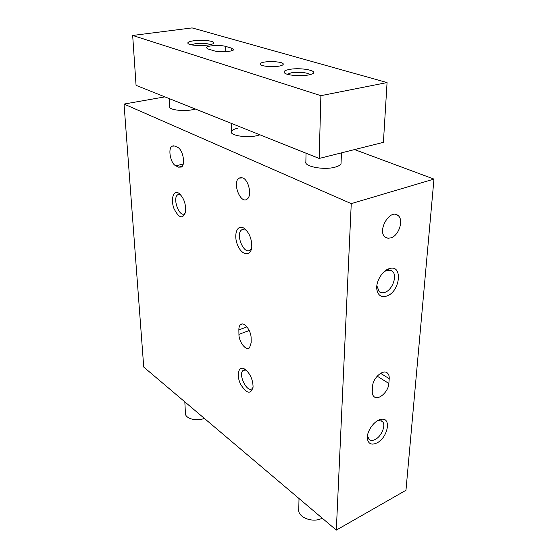 <?xml version="1.0" encoding="UTF-8"?>
<svg xmlns="http://www.w3.org/2000/svg" width="558" height="558" viewBox="0 0 558 558"><rect width="100%" height="100%" fill="white"/><g stroke="black" fill="none" stroke-linecap="round" stroke-linejoin="round"><path stroke-width="0.84" d="M164.903 96.869L124.036 104.06L143.734 367.073L336.314 530.1L405.966 490.28L433.964 179.09L354.56 149.579M251.114 338.225C251.274 330.573 243.972 321.262 240.554 324.623C239.41 325.635 238.838 327.379 238.859 329.862L238.936 334.354C238.824 341.914 246.043 351.212 249.503 347.836L251.163 342.779L251.114 338.225M174.807 146.043L172.045 146.161C167.672 148.616 170.56 163.627 175.784 165.782L178.511 167.142L181.42 167.044C185.814 164.61 182.85 149.342 177.556 147.326L174.807 146.043M178.441 192.984L178.769 193.173C183.721 197.483 186.002 203.705 185.626 211.845C182.885 219.378 179.02 218.338 174.033 208.727C170.518 199.792 173.14 189.999 178.441 192.984M245.415 369.542C250.333 373.951 252.886 379.747 253.074 386.924C250.898 394.659 246.782 393.85 240.721 384.497C236.278 375.757 238.217 365.929 244.013 368.705L245.415 369.542M243.49 227.929L243.972 228.208C249.133 232.358 251.742 238.503 251.784 246.636C251.184 256.729 242.144 255.822 237.827 245.632C233.265 235.657 236.78 224.156 243.49 227.929M242.814 177.89C248.959 180.283 252.132 196.025 247.131 199.101C240.575 204.556 232.009 182.578 238.943 178.121L242.814 177.89M124.036 104.06L351.254 203.635L336.314 530.1M376.79 443.01C387.768 437.932 391.849 417.182 381.295 419.302C374.697 419.965 366.487 431.278 367.373 438.546C368.266 443.868 371.405 445.354 376.79 443.01M386.91 296.005C400.267 291.527 403.078 264.164 389.484 268.579C382.6 270.274 375.771 281.392 376.81 289.218C377.912 295.475 381.274 297.735 386.91 296.005M372.27 391.221C372.144 393.69 372.73 395.503 374.041 396.668C378.324 400.867 388.577 391.653 388.856 383.465L389.212 378.673C389.372 376.106 388.759 374.223 387.385 373.016C383.137 368.838 372.779 378.108 372.577 386.38L372.27 391.221M390.914 237.882C399.075 235.609 404.118 219.315 397.812 215.353C389.679 208.643 376.678 231.57 385.404 237.234L387.95 238.238L390.914 237.882M351.254 203.635L433.964 179.09M238.057 128.138C234.137 128.996 231.905 130.147 231.368 131.583C229.575 135.399 246.496 138.189 256.847 135.699L259.937 134.806M305.868 161.604C303.454 166.437 323.828 170.406 335.079 167.156C338.497 166.228 340.485 165.035 341.036 163.578L341.077 162.483M169.716 106.62C168.349 109.682 182.78 111.726 192.336 109.752L195.342 109.019M251.602 248.157L250.193 250.047C244.048 255.376 235.12 234.221 241.649 229.861L246.113 230.008L243.972 228.208M253.039 387.371L252.153 388.598C247.236 393.39 237.792 374.292 243.107 370.393L246.057 370.045M185.465 212.738L184.621 213.651C179.418 217.934 172.171 198.167 177.688 194.784L180.597 194.742M376.852 285.787L379.294 291.785C380.884 292.971 382.795 293.145 385.027 292.315C392.783 289.762 397.77 274.773 392.058 271L387.071 270.274L384.113 271.718M367.485 435.686L369.061 439.467C370.589 440.715 372.598 440.736 375.081 439.516C381.728 436.426 386.422 424.478 382.188 421.311L378.68 420.453L377.473 420.753M204.312 418.354C196.36 421.911 184.419 418.333 185.389 412.78L184.831 401.865M387.071 82.563L192.085 27.9L132.671 35.461L320.892 95.676L387.071 82.563L383.402 142.353L319.169 158.451L320.892 95.676M319.169 158.451L136.061 85.353L132.671 35.461M225.641 46.412C220.556 44.759 206.62 45.582 206.237 47.583L207.988 48.971L213.986 50.799C219.057 52.522 233.307 51.671 233.614 49.655L231.709 48.19L225.641 46.412L225.753 51.657M278.784 66.179C281.351 65.732 282.815 65.147 283.178 64.421C285.047 61.15 261.193 60.515 260.328 63.8C258.968 65.914 271.397 67.539 278.784 66.179M193.731 40.769C203.991 39.206 218.645 41.662 212.472 43.977C207.974 46.098 191.122 45.965 188.318 43.789C186.839 42.561 188.646 41.55 193.731 40.769M289.581 69.408C301.39 67.141 320.376 71.117 311.566 74.144C305.854 76.537 288.291 75.902 284.817 73.196C282.899 71.64 284.489 70.378 289.581 69.408M287.231 74.228L291.332 72.805C299.904 71.822 306.244 72.394 310.339 74.535M191.136 44.759L195.188 43.726C201.773 43.029 206.892 43.315 210.554 44.57M322.175 518.138C312.892 523.585 296.793 517.029 298.795 508.819L299.004 498.517M377.194 376.162L388.856 383.465M380.584 373.316L389.212 378.673M183.198 164.08L175.784 165.782M182.194 166.291L178.511 167.142M246.943 326.869L238.859 329.862M249.224 330.517L238.936 334.354M231.758 50.743L231.709 48.19M395.692 214.446L397.812 215.353M386.422 372.423L387.385 373.016M238.943 178.121L241.481 177.486M241.649 229.861L243.902 229.205M245.764 369.808L244.013 368.705M243.107 370.393L245.346 369.487M180.276 194.4L178.769 193.173M177.688 194.784L179.411 194.351M173.922 145.757L172.045 146.161M242.263 324.003L240.554 324.623M388.145 269.061L388.528 269.249M390.405 270.184L392.058 271M376.908 286.826L376.81 289.218M387.071 270.274L389.484 268.579M381.463 420.83L382.188 421.311M367.499 435.896L367.373 438.546M378.68 420.453L381.295 419.302M169.311 98.627L169.751 107.282M260.328 64.282L260.328 63.8M206.251 47.967L206.237 47.583M306.042 153.213L305.847 162.727M341.454 152.864L341.036 163.578M231.207 123.339L231.382 132.448"/></g></svg>
